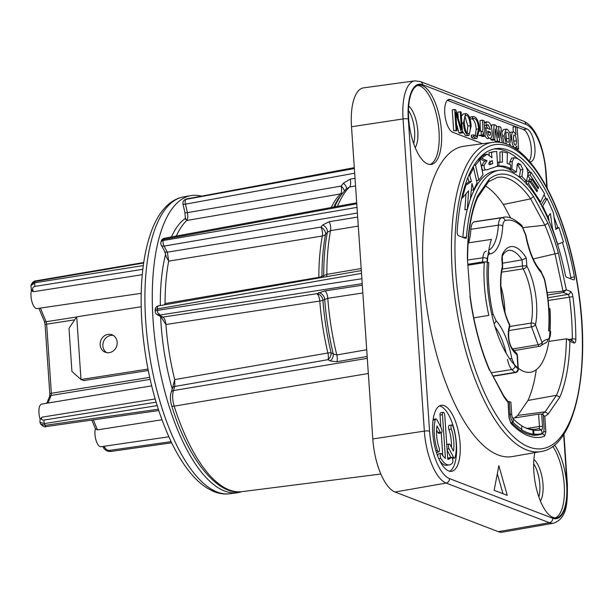 <?xml version="1.0" encoding="UTF-8"?>
<svg xmlns="http://www.w3.org/2000/svg" width="613" height="613" viewBox="0 0 613 613"><rect width="100%" height="100%" fill="white"/><g stroke="black" fill="none" stroke-linecap="round" stroke-linejoin="round"><path stroke-width="0.92" d="M161.932 419.782L97.49 429.866L95.559 429.016L91.812 420.081M141.205 293.32L37.018 308.569A10.689 4.161 -98.9 0 1 32.114 302.316A10.689 4.161 -98.9 0 1 31.432 290.493M40.129 419.185A10.689 4.161 -98.9 0 1 41.669 404.09L151.664 385.853M168.843 436.793L100.992 446.724A10.689 4.161 -98.9 0 1 96.088 440.471A10.689 4.161 -98.9 0 1 95.406 428.648M158.721 410.549L46.205 426.571A2.674 1.05 -98.1 0 1 45.109 425.353L40.619 424.058L39.96 422.334L44.427 423.583A2.674 1.065 -99.1 0 1 44.228 420.012C42.013 420.189 41.132 419.614 41.592 418.281L42.067 417.139L40.044 419.392L39.96 422.334M155.15 398.956L42.067 417.139M142.262 274.701L33.516 291.704L31.585 290.861L30.911 285.689L31.37 284.394L35.301 281.436A2.674 1.034 -99.6 0 1 35.807 280.854C34.052 280.938 32.573 282.118 31.37 284.394M142.821 269.283L35.117 286.371A2.674 1.073 -99 0 1 34.826 282.769L30.903 285.689M241.645 491.703A150.361 58.511 -98.9 0 1 237.323 492.729A150.361 58.511 -98.9 0 1 153.089 320.507A150.361 58.511 -98.9 0 1 190.95 195.616A150.361 58.511 -98.9 0 1 201.47 196.16M172.199 389.071A130.975 50.963 -98.9 0 1 160.614 316.561M160.315 305.55A130.975 50.963 -98.9 0 1 165.663 253.943M171.433 236.955A130.975 50.963 -98.9 0 1 185.494 218.312M368.329 373.493L174.169 406.151C172.414 400.205 172.169 395.002 173.433 390.558L174.774 386.458A4.007 2.935 -161.9 0 0 172.498 388.175L174.705 379.6L174.774 386.458L327.993 359.678A6.682 5.272 120.5 0 0 331.097 352.797L333.296 354.053L336.782 354.958L366.712 349.755M160.859 316.691L165.931 324.499A130.975 50.963 81.1 0 0 174.705 379.6L327.878 352.996A6.682 1.203 166.7 0 1 331.097 352.797A135.458 52.71 81.1 0 1 322.905 300.263A6.682 5.762 61 0 0 316.752 293.711L324.767 290.945L362.314 285.237M164.253 304.868L165.104 303.542L165.058 304.73M357.387 213.01L164.062 246.097L167.349 252.181L168.705 261.13A130.975 50.963 81.1 0 0 165.104 303.542L318.844 277.337A6.682 2.291 180 0 0 321.963 276.279L326.852 274.363L361.172 268.517M318.829 277.988A6.682 2.682 80.3 0 0 318.844 277.337A133.948 52.12 81.1 0 1 322.346 235.99A6.682 4.145 -169.4 0 0 325.503 234.465A6.682 4.674 40.7 0 0 320.906 227.101A6.682 2.713 80.7 0 1 322.346 235.99L168.705 261.13L166.361 257.092L164.583 251.238A4.007 2.49 151.6 0 0 167.349 252.181L320.906 227.101L322.775 224.925L329.12 221.73L357.663 217.063M354.36 168.537L185.9 199.378A4.007 1.609 79.6 0 0 185.448 204.167L187.402 212.65C188.099 216.358 187.869 218.979 186.697 220.504A130.975 50.963 81.1 0 0 176.306 236.051M354.674 173.18L185.448 204.167A4.007 0.667 167 0 1 182.981 204.106L184.934 212.588A4.007 0.667 167 0 0 187.402 212.65L341.135 186.084A6.682 2.674 80.2 0 1 340.537 193.915L186.697 220.504L185.862 218.734M356.697 202.811L164.353 238.258A4.007 1.601 79.6 0 0 163.487 239.438A4.007 2.743 -165.6 0 0 161.196 241.2L160.92 242.273A4.007 4.007 0 0 0 161.288 245.154L164.583 251.238M357.004 207.378L163.219 240.511A4.007 2.713 -166 0 0 160.92 242.273M354.299 167.709L186.429 199.018A4.007 3.64 -123.5 0 0 185.187 199.516L184.605 199.915A4.007 4.007 0 0 0 182.981 204.106M161.288 245.154A4.007 2.49 151.6 0 0 164.062 246.097A4.007 1.647 80.3 0 1 163.219 240.511A150.024 58.381 81.1 0 1 163.487 239.438L356.758 203.784M361.501 273.383L157.418 308.914A4.007 1.073 177.9 0 0 155.158 309.971L155.219 311.404A4.007 4.007 0 0 0 157.303 314.76L160.943 316.745A4.007 3.54 118.6 0 0 162.981 317.09L316.752 293.711A6.682 2.713 81.4 0 1 319.779 301.044A6.682 1.211 175.6 0 0 322.905 300.263L327.794 298.301L362.842 292.96M155.158 309.971A4.007 4.007 0 0 1 158.483 305.872A4.007 1.64 80.1 0 0 157.418 308.914A150.024 58.381 81.1 0 0 157.472 310.37L361.869 278.731M362.206 283.658L159.342 315.113L162.981 317.09C164.522 318.239 165.502 320.706 165.931 324.499L319.779 301.044A133.948 52.12 81.1 0 0 327.878 352.996A6.682 2.728 80.1 0 1 327.993 359.678L330.2 360.973A6.682 5.272 120.4 0 0 333.296 354.053A137.986 53.691 81.1 0 1 324.683 299.282A6.682 5.762 61 0 0 318.522 292.723M321.825 277.467A6.682 5.739 59.7 0 0 321.963 276.279A135.458 52.71 81.1 0 1 325.503 234.465L327.373 232.304L330.56 230.634L358.283 226.097M498.308 531.67L395.033 492.017A46.78 18.206 81.1 0 1 372.796 438.954L351.51 126.761A46.78 18.206 81.1 0 1 363.555 87.866L414.855 80.855A45.799 17.823 81.1 0 0 403.063 118.937L424.349 431.123A45.799 17.823 81.1 0 0 446.126 483.075L549.401 522.72L498.308 531.67A46.78 18.206 81.1 0 0 502.537 532.145L553.539 523.195C566.979 518.491 567.592 503.495 567.37 484.262L563.945 433.981M432.77 433.054A33.416 13.003 81.1 0 0 451.582 471.313A33.416 13.003 81.1 0 0 460.087 443.544A33.416 13.003 81.1 0 0 441.276 405.285A33.416 13.003 81.1 0 0 432.77 433.054M529.716 161.763A16.704 6.498 81.1 0 0 530.666 161.794A16.704 6.498 81.1 0 0 534.758 146.101A16.704 6.498 81.1 0 0 526.981 128.952L450.478 99.582A16.704 6.498 81.1 0 0 449.015 99.406A16.704 6.498 81.1 0 0 444.923 115.098A16.704 6.498 81.1 0 0 452.7 132.239L482.561 143.703M507.257 495.365L498.852 465.696L494.147 490.331L507.257 495.365M534.82 452.624A40.098 15.601 81.1 0 0 533.862 471.872A40.098 15.601 81.1 0 0 556.435 517.778A40.098 15.601 81.1 0 0 566.65 484.454A40.098 15.601 81.1 0 0 554.512 444.969M408.664 118.508A40.098 15.601 81.1 0 0 431.238 164.422A40.098 15.601 81.1 0 0 441.452 131.098A40.098 15.601 81.1 0 0 418.878 85.192A40.098 15.601 81.1 0 0 408.664 118.508M540.858 451.566L512.315 456.57A157.043 61.108 81.1 0 1 498.116 454.969A157.043 61.108 -98.9 0 1 424.924 293.252A157.043 61.108 -98.9 0 1 463.88 146.254L492.599 142.331A156.491 60.894 81.1 0 0 453.773 288.815A156.491 60.894 81.1 0 0 526.713 449.965A156.491 60.894 81.1 0 0 540.858 451.566C575.155 447.122 591.315 369.47 578.074 287.735C567.538 217.492 537.111 154.76 506.951 144.193C502.078 142.323 497.296 141.703 492.599 142.331M470.301 199.21A127.841 49.745 -98.9 0 1 495.312 170.904L498.959 170.33A127.841 49.745 81.1 0 1 565.332 274.984A2.674 1.042 -98.9 0 0 566.481 277.137L573.607 279.873A2.674 1.042 -98.9 0 0 573.837 279.903A2.674 1.042 -98.9 0 0 574.419 276.907A149.764 58.273 81.1 0 0 495.58 148.668A149.764 58.273 81.1 0 0 457.168 231.89A2.674 1.042 -98.9 0 0 458.447 235.66L465.566 238.396A2.674 1.042 -98.9 0 0 465.803 238.426A2.674 1.042 -98.9 0 0 466.478 237.032L463.298 237.522M498.959 170.33A127.841 49.745 81.1 0 0 466.478 237.032M489.105 164.506L492.645 163.702L489.81 164.644C489.09 164.874 488.806 164.238 488.959 162.744L492.293 160.499L492.645 163.702M489.856 160.882L490.208 164.077M570.879 278.831A2.674 1.042 81.1 0 0 570.772 277.482A149.764 58.273 81.1 0 0 562.473 242.327M557.838 227.645A149.764 58.273 81.1 0 0 554.052 217.263M546.06 198.788A149.764 58.273 81.1 0 0 544.045 194.727M530.26 172.322A149.764 58.273 81.1 0 0 526.046 167.065M517.74 158.713A149.764 58.273 81.1 0 0 493.764 149.028M462.853 237.354A127.841 49.745 -98.9 0 1 467.244 209.431M555.7 228.35L558.895 227.477L555.861 229.438L553.37 212.68L547.095 198.627L544.666 199.003L541.179 204.895M548.344 216.174L549.064 221.186M530.996 172.207L530.13 175.057L538.605 187.57L538.168 188.727L531.709 179.088L531.05 181.18L537.501 190.528L536.988 191.769L529.41 180.912L528.582 183.816L540.605 202.037L544.574 193.67L530.996 172.207L528.559 172.582L527.701 175.441M527.732 175.487L530.406 179.287M531.709 179.088L529.272 179.471L528.621 181.555M529.41 180.912L526.973 181.287L526.153 184.199M509.449 168.698L509.403 169.517L514.046 172.376L516.475 171.992L517.234 164.636L518.207 163.211L520.575 164.514L522.943 169.54L521.862 176.429L526.513 181.233L527.831 175.042C528.115 171.939 527.372 169.05 525.602 166.384C521.717 160.92 517.878 158.047 514.085 157.771L512.269 161.633L511.84 169.142L516.475 171.992M517.326 164.184L520.514 169.916L519.433 176.805L521.885 179.195M511.656 158.154L514.085 157.771L511.648 158.154L509.84 162.008L509.702 164.361M502.331 151.702L502.415 162.207L498.767 162.108L498.967 166.062C502.714 165.694 506.583 166.514 510.583 168.521L510.744 164.836L507.143 163.364L507.365 153.012L502.331 151.702L499.894 152.078L499.986 162.583M496.522 166.299L496.53 166.445C500.277 166.069 504.154 166.889 508.146 168.897L510.583 168.521M487.189 154.147L481.603 158.215L486.967 160.69L484.124 165.257C483.971 168.491 484.822 170.039 486.676 169.893L497.672 166.115L496.691 151.35L491.442 152.292L492.001 157.786L487.189 154.147L484.76 154.522L479.167 158.591L484.538 161.073L481.688 165.633C481.542 168.866 482.393 170.414 484.247 170.268L484.592 170.215M494.293 151.564L489.005 152.675L489.312 155.664M473.32 166.475L474.937 173.885M467.857 177.663L468.991 181.816L465.436 184.314M465.995 193.823L464.892 209.799L467.328 209.416L470.416 198.827L471.956 183.433L473.665 189.854L477.06 182.866L473.573 168.092L469.757 175.349L471.428 181.433L465.857 185.348L462.317 198.007L468.608 190.858L467.328 209.416M541.869 206.167L542.712 206.029L547.8 216.856L550.405 213.585L552.443 228.434L557.753 244.296L563.47 241.959L558.895 227.477M547.095 198.627L542.712 206.029M552.029 228.496L552.443 228.434M547.194 216.948L547.8 216.856M496.53 166.445L499.281 166M497.189 166.184L496.691 166.269M482.99 174.651L479.979 159.709L475.535 165.112L478.822 180.145L482.99 174.651M539.655 202.183L540.605 202.037M526.797 184.099L528.582 183.816M536.298 190.72L537.501 190.528M529.778 181.379L531.05 181.18M537.555 187.731L538.605 187.57M527.747 175.433L530.13 175.057M509.403 169.517L511.84 169.142M524.391 181.563L526.513 181.233M519.433 176.805L521.862 176.429M520.514 169.916L522.943 169.54M518.146 164.889L520.575 164.514M497.419 162.315L498.767 162.108M484.538 161.073L486.967 160.69M479.167 158.591L481.603 158.215M489.005 152.675L491.442 152.292M481.688 165.633L484.124 165.257M477.772 160.054L479.979 159.709M476.5 180.506L478.822 180.145M474.01 165.349L475.535 165.112M471.274 190.222L473.665 189.854M461.689 198.099L462.317 198.007M465.06 185.471L465.857 185.348M468.991 181.816L471.428 181.433M468.753 175.51L469.757 175.349M472.278 168.299L473.573 168.092M489.412 369.394L503.871 396.841L503.679 395.76L508.016 401.5L508.974 417.675L510.867 423.269A2.674 2.145 -43.4 0 0 510.376 421.813L519.288 429.613C525.908 434.111 532.015 435.92 537.601 435.023A139.641 54.342 -98.9 0 0 541.731 433.989L533.586 435.184M485.58 186A120.861 47.032 -98.9 0 1 503.327 204.466L510.683 218.052M536.291 369.67A120.861 47.032 -98.9 0 1 527.977 400.45L517.709 415.399A120.861 47.032 -98.9 0 1 514.391 417.928M468.677 242.817A46.488 18.091 81.1 0 0 470.861 229.285C471.175 225.086 472.217 222.634 473.987 221.929A80.847 31.462 -98.9 0 1 475.864 221.5L503.273 217.377A80.694 31.401 -98.9 0 0 501.495 217.784A3.341 3.073 73 0 1 505.104 220.596A77.345 30.098 -98.9 0 1 522.322 227.208L525.579 234.879A50.09 19.493 81.1 0 0 541.363 272.701L544.298 279.206A73.192 28.482 -98.9 0 1 548.574 330.606L550.681 331.579L550.405 335.112A3.341 1.678 5.3 0 0 550.114 334.323A77.345 30.098 81.1 0 0 550.359 331.296M500.89 286.11A40.312 15.685 -98.9 0 1 504.943 312.101M527.977 400.45L556.497 395.308A121.136 47.132 81.1 0 0 566.412 338.843L548.85 341.387M517.709 415.399L545.172 411.806L548.306 413.898A123.803 48.174 81.1 0 1 544.788 416.411L545.838 431.828L544.628 436.234A142.316 55.377 -98.9 0 1 510.867 423.269M523.326 227.553L544.896 225.178L547.884 223.048L533.479 196.444L530.651 198.873L503.327 204.466M547.501 295.068L563.247 292.485L566.335 289.826L558.405 253.039L533.233 258.97M547.141 292.646L563.025 291.144L563.247 292.485L568.228 294.401L547.853 297.734M544.911 225.178A121.136 47.132 81.1 0 1 555.079 254.157L563.025 291.144L566.335 289.826L570.458 291.413A2.674 2.406 111 0 1 568.228 294.401L569.454 297.014A135.312 52.657 -98.9 0 1 572.32 338.974L568.849 339.472M570.458 291.413C571.645 292.064 572.465 293.803 572.917 296.638L548.183 300.5M477.512 197.746L488.783 181.333L489.051 179.387A123.803 48.174 81.1 0 1 533.479 196.444M477.412 197.884L477.596 196.06L489.051 179.387M470.194 296.424L467.39 258.586A123.803 48.174 81.1 0 1 477.596 196.06M489.458 369.486C480.255 347.801 473.826 323.449 470.186 296.424L467.39 258.586M566.412 338.843L567.623 339.004L569.891 341.418A123.803 48.174 81.1 0 1 559.753 397.224L548.306 413.898M545.172 411.806L556.497 395.308L559.753 397.224M543.241 414.97L544.788 416.411M493.005 376.022L514.966 372.382A3.341 1.318 80.6 0 0 515.525 372.558A3.341 3.341 0 0 0 518.307 369.041A3.341 0.674 176.1 0 0 518.016 368.788A3.341 2.835 128.7 0 1 514.966 372.382A80.694 31.401 -98.9 0 1 511.84 369.547L491.251 372.781M467.995 264.257L482.531 261.927A80.694 31.401 -98.9 0 1 482.852 257.805L467.704 260.004M473.987 221.929L501.495 217.784C499.71 218.504 498.668 220.948 498.361 225.132A3.341 1.51 3.5 0 1 502.752 226.113C502.974 222.971 503.763 221.132 505.104 220.596M508.821 330.553L531.555 326.921L538.122 344.698A3.341 1.287 80.5 0 0 539.54 346.299A3.341 3.341 0 0 0 541.471 345.257A3.341 2.935 -137.7 0 0 542.038 342.529A3.341 1.418 159.7 0 1 538.122 344.698L512.591 348.981M502.239 269.069L522.437 266.004A3.341 1.272 81.4 0 0 523.165 268.862A40.42 15.731 -98.9 0 1 531.157 323.074A3.341 1.272 80.9 0 0 531.555 326.921A3.341 1.418 159.7 0 0 535.471 324.752A3.341 2.138 -168.3 0 0 531.157 323.074L509.824 326.476M507.51 359.318C508.453 364.061 509.901 367.471 511.84 369.547A3.341 2.705 -44.6 0 0 515.027 366.076A77.345 30.098 -98.9 0 0 518.016 368.788L517.073 354.935A3.341 0.674 -3.9 0 1 517.364 355.18A3.341 3.341 0 0 0 516.253 352.912A3.341 2.781 131.7 0 1 517.073 354.935A63.453 24.689 -98.9 0 1 512.667 350.146C508.775 343.855 507.472 336.69 508.759 328.645L509.587 325.365A43.761 17.026 -98.9 0 1 502.346 266.502L501.802 258.586L502.323 254.525A3.341 2.682 25.8 0 1 502.285 256.456C503.219 253.813 505.212 251.79 508.261 250.395A47.301 18.405 -98.9 0 1 522.046 259.874L502.392 263.222M502.323 254.525A50.641 19.708 -98.9 0 1 526.268 258.019L522.031 259.874L522.437 266.004A3.341 0.674 176.1 0 1 526.82 266.057A3.341 2.038 152.2 0 1 523.165 268.862L501.664 272.141M508.759 328.645A3.341 2.276 14.2 0 1 508.959 329.94L509.786 326.66A3.341 2.276 14.2 0 0 509.587 325.365A3.341 1.9 -25.8 0 0 509.556 324.384C501.84 309.144 498.568 282.103 502.537 267.797A3.341 2.268 14.2 0 0 502.346 266.502A3.341 0.674 -3.9 0 1 502.637 266.747L502.285 256.456M482.531 261.927L486.99 261.989L488.776 262.678L487.327 262.448M468.064 265.214L484.316 262.617A76.533 29.784 -98.9 0 0 488.852 315.35L473.757 317.863M538.605 414.143L541.654 414.013L542.497 426.326L539.448 426.464L538.605 414.143L512.706 418.189M541.654 414.013L543.21 414.61L544.053 426.924A8.023 3.119 -98.9 0 1 542.13 433.56A138.998 54.09 -98.9 0 1 540.114 433.981A138.998 54.09 -98.9 0 1 534 434.05L533.233 434.127L532.774 429.981L533.578 430.288L534 434.05M521.763 429.353A138.998 54.09 -98.9 0 1 513.135 422.434A8.023 3.119 -98.9 0 1 510.177 413.913L509.334 401.599L510.89 402.197L511.732 414.511A4.207 1.64 -98.9 0 0 513.288 418.985A135.189 52.603 -98.9 0 0 521.678 425.713L521.763 429.353L521.318 429.552A138.998 54.09 81.1 0 0 533.233 434.127M509.334 401.599L508.116 401.791M527.272 428.357L539.448 426.464A2.674 1.042 -98.9 0 1 538.804 428.671A133.649 52.005 -98.9 0 1 536.865 429.077A133.649 52.005 -98.9 0 1 524.644 427.445M542.497 426.326A4.207 1.64 -98.9 0 1 541.486 429.813A135.189 52.603 -98.9 0 1 533.578 430.288M521.686 425.828A134.806 52.457 81.1 0 0 525.586 427.882A134.806 52.457 81.1 0 0 532.774 429.981M449.704 471.267A33.416 13.003 81.1 0 0 456.44 444.118A33.416 13.003 81.1 0 0 439.506 405.906M443.184 412.334A2.866 1.111 81.1 0 0 442.456 414.717L445.429 458.378A21.003 8.176 -98.9 0 1 441.85 454.149A2.866 1.111 81.1 0 0 440.946 453.459A2.866 1.111 81.1 0 0 440.203 455.375A2.866 1.111 81.1 0 0 440.931 458.424A26.727 10.398 81.1 0 0 449.337 464.899A26.727 10.398 81.1 0 0 452.517 462.869A2.866 1.111 81.1 0 0 452.746 459.612A2.866 1.111 81.1 0 0 451.291 457.428A2.866 1.111 81.1 0 0 450.953 457.643A21.003 8.176 -98.9 0 1 448.455 459.244A21.003 8.176 -98.9 0 1 447.774 459.275L444.793 415.614A2.866 1.111 81.1 0 0 443.184 412.334L440.747 412.718A2.866 1.111 81.1 0 0 440.019 415.093L440.847 427.192M436.556 430.073L437.835 432.502A2.866 1.111 81.1 0 0 438.808 433.33L441.237 432.954A2.866 1.111 81.1 0 0 441.981 431.131A2.866 1.111 81.1 0 0 441.329 428.119L436.916 419.752A2.866 1.111 81.1 0 0 435.943 418.917A2.866 1.111 81.1 0 0 435.322 419.744A26.727 10.398 81.1 0 0 437.421 450.455A2.866 1.111 81.1 0 0 438.693 452.003A2.866 1.111 81.1 0 0 439.092 447.888A21.003 8.176 -98.9 0 1 436.985 425.897L440.264 432.119A2.866 1.111 81.1 0 0 441.237 432.954L442.778 455.605M440.946 453.459L438.517 453.835A2.866 1.111 81.1 0 0 437.797 456.325M439.72 460.692A26.727 10.398 81.1 0 0 446.9 465.282L449.337 464.899M451.291 457.428L448.862 457.811A2.866 1.111 81.1 0 0 448.517 458.026L450.953 457.643M447.743 458.815A21.003 8.176 81.1 0 0 448.517 458.026M451.735 424.985L449.298 425.361A2.866 1.111 81.1 0 0 448.908 429.475L451.337 429.092A21.003 8.176 -98.9 0 1 453.444 451.084L450.164 444.862A2.866 1.111 81.1 0 0 449.183 444.034A2.866 1.111 81.1 0 0 448.44 445.85A2.866 1.111 81.1 0 0 449.091 448.862L453.505 457.229A2.866 1.111 81.1 0 0 454.486 458.064A2.866 1.111 81.1 0 0 455.099 457.244A26.727 10.398 81.1 0 0 453.007 426.533A2.866 1.111 81.1 0 0 451.735 424.985A2.866 1.111 81.1 0 0 451.337 429.092M451.444 447.291A21.003 8.176 81.1 0 0 448.908 429.475M447.153 450.164L450.999 457.474M435.943 418.917L433.506 419.3A2.866 1.111 81.1 0 0 433.13 419.568M529.065 161.012A16.704 6.498 81.1 0 0 530.682 143.779A16.704 6.498 81.1 0 0 523.326 129.527L447.321 100.34M469.949 117.19L472.998 116.493L469.949 117.19L470.117 119.006L474.447 118.478C476.692 119.351 478.079 122.807 478.607 128.845L476.577 136.622L473.657 134.852L471.228 135.228L471.305 137.128L473.366 138.676L476.922 138.446L479.466 129.182C478.914 122.309 477.198 118.14 474.324 116.677L472.378 116.807L472.554 118.623L473.19 118.286M471.711 118.753L472.01 118.853C474.37 120.117 475.757 123.581 476.171 129.228L475.205 136.285M465.619 113.574L463.459 123.037C463.849 129.45 465.382 133.542 468.041 135.32L468.953 135.442L471.152 125.987C470.654 119.167 469.121 115.068 466.57 113.704L463.183 113.949L461.405 116.271M462.417 131.144L465.612 135.703L468.953 135.442M515.449 126.692L515.985 134.76L513.932 131.887C512.054 131.741 511.319 134.094 511.748 138.944C511.985 143.718 513.066 146.737 514.997 148.009L516.843 146.216L517.004 148.43L518.606 149.043L517.127 127.335L515.449 126.692L513.012 127.075L513.326 131.787M513.932 131.887L510.821 132.17L509.809 133.128M510.093 144.438L510.522 145.779M509.395 145.235L510.836 138.454C510.445 133.557 509.135 130.469 506.92 129.19L503.602 129.458L501.794 132.232M503.978 143.204L500.79 127.19L498.875 126.454L496.446 126.837L496.423 127.312M498.875 126.454L498.292 137.71L496.07 125.381L494.093 124.615L491.657 124.998L491.503 127.42M490.829 138.155L490.729 139.657L492.339 140.277L494.768 139.894L495.342 128.983L497.534 140.959L499.488 141.71L500.024 130.784L502.269 142.775M494.783 139.595L495.105 141.335L497.059 142.086L499.488 141.71M499.503 141.465L499.656 142.316M486.293 125.542L487.718 128.469M484.998 136.232L487.174 138.645L489.611 138.262C491.572 138.546 492.385 136.216 492.047 131.266C491.634 126.048 490.331 122.952 488.132 121.979L485.994 122.355L486.224 125.619L488.255 124.883L490.362 129.481L485.902 127.772C486.124 133.504 487.358 136.998 489.611 138.262L487.174 138.645M486.983 121.818L484.209 122.286M482.431 120.14L482.814 125.803C483.082 130.523 482.768 132.446 481.879 131.565L481.105 130.944L481.381 134.99L481.902 135.304C482.921 135.136 483.427 134.071 483.419 132.102L483.672 135.634L485.159 136.209L484.109 120.784L482.431 120.14L480.002 120.523L480.354 131.059M478.952 135.366L482.216 135.343L479.473 135.688M481.205 135.504L481.236 136.017L482.73 136.584L485.159 136.209M460.24 111.62L461.466 129.665L455.85 109.934L454.685 109.489L456.11 130.385L456.969 130.722L455.727 112.317L461.443 132.439L462.531 132.852L461.106 111.957L457.811 112.003L458.24 118.34M454.685 109.489L452.248 109.865L453.674 130.768L456.969 130.722M456.516 124.056L459.007 132.814L460.102 133.236L462.531 132.852M502.982 493.726L497.319 473.726M513.449 137.818L513.985 142.883M505.863 134.163L506.652 140.783M487.887 132.531L488.117 133.511M465.006 116.378L467.857 126.033L467.175 133.029M471.305 137.128L473.742 136.745L475.795 138.293L476.922 138.446M473.657 134.852L473.742 136.745M514.537 148.085L515.61 148.093L514.759 148.223M515.226 145.066C514.499 145.158 513.916 143.342 513.495 139.618C513.418 135.971 513.778 134.485 514.575 135.167C515.357 135.159 515.962 137.013 516.391 140.729C516.437 144.155 516.054 145.595 515.226 145.066L515.518 145.105M506.039 129.075L504.078 135.856L506.445 144.001M509.112 138.254C509.188 141.312 508.759 142.63 507.809 142.216C506.844 141.909 506.2 140.17 505.871 137.013C505.725 133.121 506.146 131.55 507.135 132.308C508.047 132.278 508.706 134.262 509.112 138.254L506.675 138.638M494.093 124.615L493.166 139.281L494.768 139.894M487.519 124.799L486.791 125.113M490.553 132.239C490.576 134.661 490.162 135.68 489.304 135.289C488.53 135.128 487.994 133.749 487.695 131.144L490.553 132.239L488.117 132.623M467.918 133.527C466.24 133.136 465.045 129.749 464.325 123.366C464.187 117.206 464.976 114.585 466.692 115.497C468.37 115.888 469.566 119.274 470.286 125.657C470.424 131.818 469.635 134.439 467.918 133.527L468.554 133.603M466.056 115.413L465.505 115.681M516.46 149.38L518.606 149.043M515.433 148.675L517.004 148.43M495.105 141.335L497.534 140.959M490.729 139.657L493.166 139.281M484.462 125.895L486.224 125.619M484.232 122.631L485.994 122.355M484.599 127.979L485.902 127.772M481.236 136.017L483.672 135.634M479.167 135.335L481.381 134.99M479.542 131.19L481.105 130.944M459.007 132.814L461.443 132.439M453.674 130.768L456.11 130.385M555.202 517.847A40.098 15.601 -98.9 0 0 564.213 484.837A40.098 15.601 81.1 0 0 552.773 446.325M430.004 164.491A40.098 15.601 81.1 0 0 439.015 131.481A40.098 15.601 -98.9 0 0 417.675 85.506M157.303 314.76A4.007 3.54 118.6 0 0 159.342 315.113A4.007 1.663 81.2 0 1 157.472 310.37A4.007 1.034 177.6 0 0 155.219 311.404M159.549 315.22A4.007 3.54 118.6 0 1 159.211 313.795M330.2 360.973L336.92 361.739L367.164 356.452M336.92 361.739A6.682 2.728 80.1 0 0 336.782 354.958A139.496 54.281 81.1 0 1 327.794 298.301A6.682 2.713 81.4 0 0 324.767 290.945M323.38 277.199A6.682 5.739 59.7 0 0 323.733 275.237A137.986 53.691 81.1 0 1 327.373 232.304A6.682 4.674 40.7 0 0 322.775 224.925M186.689 198.919A4.007 1.548 79.4 0 0 186.429 199.018A150.024 58.381 81.1 0 0 185.9 199.378A4.007 3.632 -124.7 0 0 184.605 199.915M346.353 188.781A6.682 2.759 38.1 0 0 343.387 183.21L350.176 179.157L355.027 178.322M344.268 191.018A6.682 2.759 38.1 0 0 341.135 186.084L343.387 183.21M346.146 189.049L349.571 186.996L355.548 185.961M148.246 370.505L83.728 380.573L80.993 379.524L147.963 369.072M76.725 316.821L68.985 328.323L71.928 371.424L80.993 379.524L76.725 316.821L141.182 306.761M100.149 344.851A9.356 8.413 -69 0 0 105.306 352.253A9.356 8.413 -69 0 0 117.175 342.192A9.356 8.413 -69 0 0 112.018 334.79A9.356 8.413 -69 0 0 100.149 344.851M113.328 335.449A9.356 8.413 -69 0 0 102.877 345.901A9.356 8.413 -69 0 0 106.723 352.644M548.919 308.814L549.961 308.653A76.518 29.776 -98.9 0 1 530.536 372.237A76.518 29.776 -98.9 0 1 494.614 325.311A76.518 29.776 -98.9 0 1 491.434 239.376L468.11 242.909M97.49 429.866L93.299 419.867M104.356 446.233L104.953 447.666A2.674 1.318 157.3 0 1 103.16 447.153M104.953 447.666C106.202 449.712 107.857 450.601 109.911 450.34A2.674 1.05 81.9 0 0 110.945 451.436L171.648 442.801M109.911 450.34L171.088 441.644M158.292 409.239L45.109 425.353L44.427 423.583L157.143 405.622M40.052 419.384A2.674 2.077 22.6 0 1 41.592 418.281M156.1 402.189L44.228 420.012M47.944 403.048L51.117 395.446A2.674 2.077 -157.4 0 0 49.576 396.542M150.139 379.386L51.117 395.446L51.362 393.285A2.674 0.536 176.1 0 0 49.806 393.875L49.569 396.557L46.78 403.239M149.687 377.347L51.362 393.285L46.649 324.17A2.674 0.536 176.1 0 0 45.094 324.76L49.806 393.891M74.694 319.848L46.649 324.17L46.09 321.71A2.674 1.318 157.3 0 1 44.305 321.204M76.602 316.998L46.09 321.71L40.381 308.078M35.117 286.371C32.941 286.984 32.19 288.24 32.857 290.133L33.516 291.704M32.857 290.133A2.674 1.318 157.3 0 1 31.064 289.627M143.289 265.559L34.826 282.769L35.301 281.436L143.641 263.023M183.563 196.911C177.87 197.961 172.697 200.551 168.046 204.681C161.794 210.305 156.637 218.136 152.576 228.182C142.982 252.694 139.427 284.355 141.909 323.174C145.304 367.838 155.12 407.507 171.341 442.165C177.333 454.593 183.823 464.991 190.812 473.374C195.93 479.496 201.24 484.324 206.757 487.856L212.611 491.021C218.351 493.58 224.105 494.492 229.89 493.749A150.216 58.45 -98.9 0 1 145.741 321.687A150.216 58.45 -98.9 0 1 183.563 196.911L190.95 195.616M171.655 405.691A4.007 1.356 162.4 0 0 174.169 406.151A150.024 58.381 81.1 0 0 241.829 491.68L380.842 474.018M329.12 221.73A6.682 2.713 80.7 0 1 330.56 230.634A139.496 54.281 81.1 0 0 326.852 274.363A6.682 2.682 80.3 0 1 326.652 276.632M350.176 179.157A6.682 2.674 80.2 0 1 349.571 186.996A139.496 54.281 81.1 0 0 337.456 206.351M546.804 187.448L545.739 171.778A41.791 16.26 81.1 0 0 525.87 124.378L422.595 84.724A41.791 16.26 81.1 0 0 408.289 119.006L429.575 431.192A41.791 16.26 81.1 0 0 449.444 478.592A4.007 3.601 111 0 1 446.126 483.075L395.033 492.017M449.444 478.592L552.719 518.246A4.007 3.601 111 0 1 549.401 522.72A45.799 17.823 81.1 0 0 553.539 523.195M552.719 518.246A41.791 16.26 81.1 0 0 567.017 483.964L563.646 434.441M508.43 146.308A153.817 59.852 81.1 0 0 455.788 272.494A153.817 59.852 81.1 0 0 528.927 446.977A153.817 59.852 81.1 0 0 581.568 320.791A153.817 59.852 81.1 0 0 508.43 146.308M572.917 296.638A137.986 53.691 -98.9 0 1 575.837 339.426C575.753 342.039 575.132 343.234 573.975 342.989L569.891 341.418M558.405 253.039A123.803 48.174 81.1 0 0 547.884 223.048M469.964 296.309A123.803 48.174 81.1 0 0 489.473 370.237M503.871 396.841A123.803 48.174 81.1 0 0 507.924 402.258M509.84 162.008L512.269 161.633M574.419 276.907L570.772 277.482M510.376 421.813L509.211 417.874A2.674 0.536 176.1 0 0 508.974 417.675M541.946 414.12A121.136 47.132 81.1 0 0 545.179 411.798M544.896 225.178L530.651 198.873A121.136 47.132 81.1 0 0 497.411 177.364L488.408 181.754M575.837 339.426A2.674 0.912 179.9 0 0 572.32 338.974L571.385 340.751M572.534 340.889A2.674 2.406 111 0 1 573.975 342.989M545.838 431.828A2.674 0.536 176.1 0 0 543.631 431.659M534.896 429.284L538.804 428.671L541.486 429.813L542.13 433.56L541.731 433.989A2.674 2.452 70.3 0 1 544.628 436.234M541.471 345.257L544.88 343.15A46.749 18.191 -98.9 0 1 545.057 343.127L544.742 343.173M526.268 258.019L526.82 266.057A43.761 17.026 -98.9 0 1 535.471 324.752L542.038 342.529A50.09 19.493 -98.9 0 1 547.562 339.349C548.926 339.073 549.777 337.403 550.114 334.323M515.027 366.076L511.771 358.406A50.09 19.493 81.1 0 0 495.986 320.591L493.051 314.078A73.192 28.482 -98.9 0 1 488.776 262.678M486.99 261.989A77.345 30.098 -98.9 0 1 487.235 258.962C487.55 255.928 488.4 254.249 489.787 253.935A50.09 19.493 81.1 0 0 502.752 226.113M548.896 330.897C550.053 314.3 548.589 296.976 544.513 278.93A3.341 0.559 167 0 1 544.298 279.206M522.322 227.208A3.341 2.705 135.4 0 0 521.663 225.331L525.824 234.741C529.226 251.537 534.207 263.582 540.766 270.892A3.341 2.674 136.9 0 1 541.363 272.701M547.562 339.349A3.341 3.08 82 0 1 545.057 343.127M470.861 229.285L498.361 225.132A46.749 18.191 81.1 0 1 488.776 250.265M488.53 251.728A3.341 3.08 82 0 1 489.787 253.935M486.262 251.1C484.416 251.529 483.282 253.759 482.852 257.805A3.341 1.678 5.3 0 1 487.235 258.962M491.825 314.622A3.341 0.559 -13 0 0 493.051 314.078M494.101 323.526A3.341 2.674 -43.1 0 0 495.986 320.591M506.261 353.417A46.749 18.191 81.1 0 0 495.051 326.767M509.763 358.911L511.771 358.406M512.667 350.146A3.341 2.521 -37.9 0 0 512.261 348.567L516.253 352.912M511.257 422.725L513.135 422.434L513.288 418.985M511.732 414.511L508.951 414.104M526.981 128.952L523.326 129.527M450.478 99.582L447.674 100.019M440.019 415.093L442.456 414.717M438.808 458.754L440.931 458.424M451.666 457.52L453.505 457.229M447.084 449.176L449.091 448.862M437.835 432.502L440.264 432.119M435.889 450.693L437.421 450.455M433.062 420.097L435.322 419.744M473.366 138.676L475.795 138.293M476.171 129.228L478.607 128.845M472.01 118.853L474.447 118.478M510.867 139.082L511.748 138.944M513.962 141.113L516.391 140.729M502.56 136.094L504.078 135.856M461.88 123.282L463.459 123.037M467.857 126.033L470.286 125.657M540.39 501.043A23.026 8.957 81.1 0 0 542.995 484.377A23.026 8.957 81.1 0 0 533.892 459.382M538.827 496.89A21.723 8.452 81.1 0 0 539.808 484.592A21.723 8.452 81.1 0 0 533.662 463.803M415.2 147.679A23.026 8.957 81.1 0 0 417.798 131.021A23.026 8.957 81.1 0 0 408.695 106.018M413.629 143.534A21.723 8.452 81.1 0 0 414.61 131.236A21.723 8.452 81.1 0 0 408.465 110.447M545.739 171.778A4.007 0.805 -3.9 0 1 546.091 172.069C544.03 149.38 536.827 127.113 523.655 121.198L420.38 81.552L414.855 80.855M525.87 124.378A4.007 3.601 -69 0 0 523.655 121.198M422.595 84.724A4.007 3.601 -69 0 0 420.38 81.552M408.289 119.006A4.007 0.805 176.1 0 0 403.063 118.937L351.51 126.761M429.575 431.192A4.007 0.805 176.1 0 0 424.349 431.123L372.796 438.954M172.491 388.19L171.15 392.297A4.007 2.935 -161.9 0 1 173.433 390.558L367.294 358.337M331.204 207.508A133.948 52.12 81.1 0 1 340.537 193.915A6.682 5.931 -134.7 0 0 342.529 193.156M346.636 188.498L340.506 195.769A135.458 52.71 81.1 0 0 333.809 207.025M342.621 193.034A137.986 53.691 81.1 0 0 334.767 206.849M102.869 446.456L103.153 447.145C104.877 450.294 107.482 451.72 110.953 451.436M46.205 426.571C45.147 427.514 43.285 426.679 40.619 424.058M38.887 308.293L44.297 321.189L45.094 324.767M143.718 262.51L35.807 280.854M229.89 493.749L237.323 492.729M164.353 238.258A4.007 4.007 0 0 0 161.196 241.2M509.211 417.874L508.108 401.745M503.756 395.875L489.442 369.447M467.627 258.878C467.704 233.308 471.022 212.872 477.581 197.593M572.504 340.874L567.623 339.004M539.555 346.299L513.947 350.598M502.537 267.797A3.341 3.341 0 0 0 502.637 266.747M540.766 270.892L544.513 278.93M549.049 340.1L550.405 335.112M521.663 225.331C514.108 218.611 507.978 215.952 503.273 217.377M515.525 372.558L493.136 376.275M518.307 369.041L517.364 355.18M512.261 348.567C509.15 343.962 508.047 337.755 508.959 329.94M509.786 326.66A3.341 3.341 0 0 0 509.556 324.384M532.804 435.123L540.114 433.981M452.333 458.394L454.486 458.064M446.754 444.41L449.183 444.034M436.395 452.356L438.693 452.003M547.187 188.168L546.091 172.069M171.15 392.297C170.016 396.366 170.184 400.825 171.648 405.668C188.421 460.715 218.542 496.239 241.829 491.68M158.483 305.872L361.318 270.601M354.299 167.663L186.666 198.919A4.007 4.007 0 0 0 185.187 199.516M184.934 212.588L185.417 219.324"/></g></svg>
